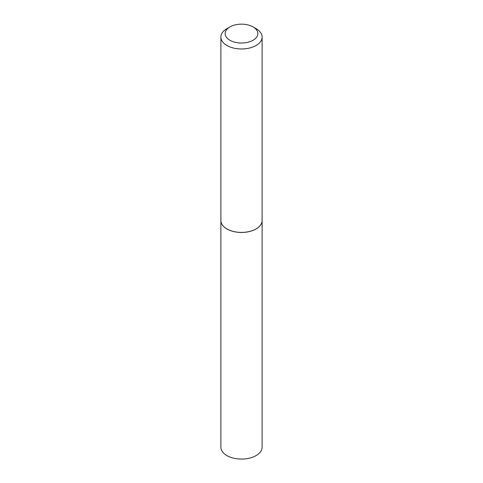 <?xml version="1.0" encoding="UTF-8"?>
<svg xmlns="http://www.w3.org/2000/svg" width="483" height="483" viewBox="0 0 483 483"><rect width="100%" height="100%" fill="white"/><g stroke="black" fill="none" stroke-linecap="round" stroke-linejoin="round"><path stroke-width="0.72" d="M256.056 228.936A20.552 11.864 0 0 1 256.032 228.954A20.552 11.864 0 0 1 226.968 228.954L226.919 228.924A20.618 11.906 0 0 1 220.882 220.508A20.618 11.906 0 0 0 220.882 220.562L220.882 447.173A20.618 11.906 0 0 0 233.609 458.174A20.618 11.906 0 0 0 256.081 455.59A20.618 11.906 0 0 0 262.118 447.173L262.118 220.562A20.618 11.906 0 0 0 262.118 220.532L262.118 37.076A20.618 11.906 0 0 0 256.081 28.66L253.062 26.915A16.35 9.443 0 0 0 229.938 26.915A16.35 9.443 0 0 0 229.938 40.264A16.35 9.443 0 0 0 253.062 40.264A16.35 9.443 0 0 0 253.062 26.915L256.081 28.66M220.882 220.562A20.618 11.906 0 0 0 233.609 231.562A20.618 11.906 0 0 0 256.081 228.978A20.618 11.906 0 0 0 262.118 220.562M229.938 26.915L226.919 28.66A20.618 11.906 0 0 0 220.882 37.076A20.618 11.906 0 0 0 226.919 45.493A20.618 11.906 0 0 0 249.391 48.071A20.618 11.906 0 0 0 262.118 37.076M226.968 228.954L226.919 228.924A20.618 11.906 0 0 0 256.081 228.924A20.618 11.906 0 0 0 262.118 220.508M220.882 220.508L220.882 37.076"/></g></svg>

